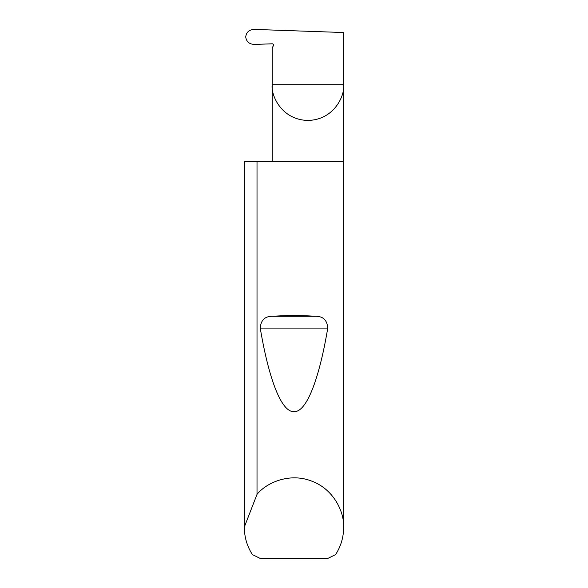 <?xml version="1.0" encoding="UTF-8"?>
<svg xmlns="http://www.w3.org/2000/svg" width="588" height="588" viewBox="0 0 588 588"><rect width="100%" height="100%" fill="white"/><g stroke="black" fill="none" stroke-linecap="round" stroke-linejoin="round"><path stroke-width="0.88" d="M273.494 44.725L273.376 45.79A1.323 1.323 0 0 0 272.185 43.806L254.148 44.431C249.194 44.107 246.379 41.586 245.71 36.882C246.372 32.215 249.15 29.716 254.067 29.4L343.642 32.531L343.642 84.701C345.075 95.153 334.359 119.945 307.914 120.43C281.468 119.945 270.752 95.153 272.185 84.701L272.185 161.48M273.376 45.79L272.185 47.856L272.185 84.701L343.642 84.701L343.642 527.495C343.576 537.322 340.886 546.362 335.564 554.631L327.435 558.6L260.565 558.6L252.436 554.631C247.114 546.362 244.424 537.322 244.358 527.495L244.358 161.48L244.365 526.966L257.015 494.383C266.371 482.719 289.531 472.34 311.721 481.124C334.109 489.378 344.45 512.56 343.642 527.495M273.016 316.278C287.003 315.3 300.997 315.3 314.984 316.278C322.9 316.05 327.156 319.99 327.751 328.089C319.622 376.79 307.083 412.32 294 411.666C280.917 412.32 268.378 376.79 260.249 328.089C260.851 319.982 265.107 316.043 273.016 316.278L314.984 316.278M257.015 494.383L257.015 161.48L343.642 161.48M244.358 527.495L244.365 526.966M257.015 161.48L244.365 161.48M260.249 328.089L327.751 328.089"/></g></svg>
